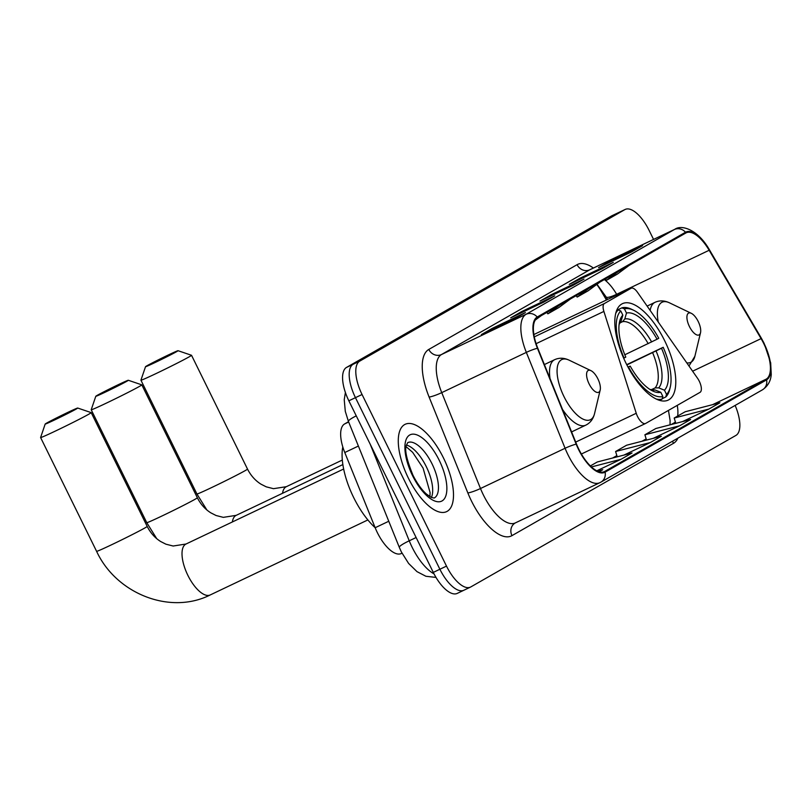<?xml version="1.0" encoding="UTF-8"?>
<svg xmlns="http://www.w3.org/2000/svg" width="812" height="812" viewBox="0 0 812 812"><rect width="100%" height="100%" fill="white"/><g stroke="black" fill="none" stroke-linecap="round" stroke-linejoin="round"><path stroke-width="1.22" d="M699.274 381.214A10.069 4.212 64.6 0 0 697.528 378.25L637.45 292.249A10.069 4.212 64.6 0 0 631.208 288.209A10.069 4.212 64.6 0 0 631.086 288.27L604.402 303.526A10.069 4.212 64.6 0 0 603.884 311.432L636.243 413.278A10.069 4.212 64.6 0 0 645.53 423.488A10.069 4.212 64.6 0 0 645.652 423.428L700.056 392.338A10.069 4.212 64.6 0 0 699.274 381.214M664.703 340.796A53.369 22.3 64.6 0 0 622.368 303.698A53.369 22.3 64.6 0 0 625.89 362.984A53.369 22.3 64.6 0 0 668.235 400.083A53.369 22.3 64.6 0 0 664.703 340.796M606.432 299.993L601.591 291.762A40.275 16.829 64.6 0 0 596.769 284.423M401.991 553.185L401.28 553.53A30.206 12.627 -115.4 0 1 375.164 527.729L344.775 452.528A30.206 12.627 -115.4 0 1 344.582 423.955L348.541 421.692M653.558 239.418L649.143 230.446A30.206 12.627 64.6 0 0 625.179 209.445L611.964 215.728A30.206 12.627 64.6 0 0 611.609 215.921L346.501 367.43A30.206 12.627 64.6 0 0 348.845 400.803L433.283 572.399A30.206 12.627 64.6 0 0 457.247 593.399L463.855 590.253A30.206 12.627 64.6 0 0 464.21 590.07M618.571 212.592A30.206 12.627 64.6 0 0 618.216 212.774L353.108 364.283A30.206 12.627 64.6 0 0 355.453 397.657L439.891 569.253A30.206 12.627 64.6 0 0 463.855 590.253A30.206 12.627 64.6 0 1 439.891 569.253L355.453 397.657A30.206 12.627 64.6 0 1 353.108 364.283L618.216 212.774A30.206 12.627 64.6 0 1 618.571 212.592M443.464 457.917A48.334 20.198 64.6 0 0 405.117 424.321A48.334 20.198 64.6 0 0 408.314 478.014A48.334 20.198 64.6 0 0 446.651 511.611A48.334 20.198 64.6 0 0 443.464 457.917A48.334 20.198 64.6 0 0 405.117 424.321A48.334 20.198 64.6 0 0 408.314 478.014A48.334 20.198 64.6 0 0 446.651 511.611A48.334 20.198 64.6 0 0 443.464 457.917M763.727 343.537A32.226 13.469 -115.4 0 1 766.234 379.133L604.747 471.427A32.226 13.469 -115.4 0 1 604.372 471.62A32.226 13.469 -115.4 0 1 576.52 444.103L537.777 348.216A32.226 13.469 -115.4 0 1 537.564 317.736L685.876 232.973A32.226 13.469 -115.4 0 1 686.252 232.78A32.226 13.469 -115.4 0 1 709.16 250.269L761.077 338.624A32.226 13.469 -115.4 0 1 763.727 343.537M764.021 343.374A33.028 13.804 64.6 0 0 761.301 338.33L709.394 249.974A33.028 13.804 64.6 0 0 685.521 232.252L537.209 317.015A33.028 13.804 64.6 0 0 537.422 348.257L576.165 444.144A33.028 13.804 64.6 0 0 605.102 472.148L766.589 379.854A33.028 13.804 64.6 0 0 764.021 343.374M625.179 209.445A30.206 12.627 64.6 0 0 624.824 209.628L359.716 361.137A30.206 12.627 64.6 0 0 362.061 394.51L446.498 566.106A30.206 12.627 64.6 0 0 470.463 587.106A30.206 12.627 64.6 0 0 470.818 586.924L735.926 435.415A30.206 12.627 64.6 0 0 735.144 405.432M514.422 318.872L481.384 334.595L492.366 328.312L525.415 312.59L514.422 318.872M602.311 268.64L569.263 284.362L580.245 278.09L613.293 262.367L602.311 268.64M631.604 251.903L598.556 267.625L609.548 261.342L642.586 245.62L631.604 251.903M543.715 302.125L510.677 317.847L521.659 311.575L554.708 295.852L543.715 302.125M573.008 285.388L539.97 301.11L550.952 294.827L584.001 279.105L573.008 285.388M599.154 471.782L602.737 469.732L597.419 471.112M653.264 438.338L679.634 425.792L690.616 419.51L655.883 428.492L644.89 434.775L646.525 440.084M682.557 421.59L708.927 409.045L719.909 402.772L685.176 411.755L674.193 418.028L675.817 423.336M596.8 470.808L621.048 459.277L632.03 452.994L597.297 461.977L590.385 465.926M623.971 455.075L650.341 442.53L661.323 436.257L626.59 445.23L615.597 451.513L617.232 456.821M550.952 294.827L551.378 295.68M572.785 285.489L583.554 279.338A8.059 7.318 60.3 0 1 584.001 279.105M521.659 311.575L522.075 312.427M543.492 302.237L554.261 296.075A8.059 7.318 60.3 0 1 554.708 295.852M609.548 261.342L609.964 262.195M631.371 252.004L642.14 245.853A8.059 7.318 60.3 0 1 642.586 245.62M580.245 278.09L580.671 278.942M602.078 268.752L612.847 262.601A8.059 7.318 60.3 0 1 613.293 262.367M492.366 328.312L492.782 329.164M514.199 318.974L524.968 312.823A8.059 7.318 60.3 0 1 525.415 312.59M650.341 442.53L615.597 451.513M679.634 425.792L644.89 434.775M708.927 409.045L674.193 418.028M621.048 459.277L591.43 466.93M559.6 305.15L547.846 313.828L558.839 307.545L570.582 298.867M547.846 313.828L546.862 312.427M588.893 288.402L577.149 297.08L588.132 290.808L599.875 282.129M577.149 297.08L576.155 295.68M618.186 271.665L606.442 280.343L617.424 274.06L629.168 265.382M606.442 280.343L605.447 278.942M541.289 315.604L535.23 320.09M97.196 395.363A18.128 0.518 -26.2 0 0 95.806 396.266A18.128 0.518 -26.2 0 0 108.585 390.562A18.128 0.518 -26.2 0 0 126.936 381.214A18.128 0.518 -26.2 0 0 128.316 380.27A18.128 0.518 -26.2 0 0 115.091 386.228A18.128 0.518 -26.2 0 0 97.196 395.363M128.316 380.27L141.785 384.847A28.197 0.802 153.8 0 1 141.806 384.868A28.197 0.802 153.8 0 1 139.634 386.309A28.197 0.802 153.8 0 1 111.447 400.681A28.197 0.802 153.8 0 1 91.208 409.766A28.197 0.802 153.8 0 1 91.208 409.735L95.806 396.266M616.673 310.336L621.89 307.849L624.438 308.875A47.928 20.026 64.6 0 1 633.675 310.285A47.928 20.026 64.6 0 1 658.755 338.259L657.06 339.223A43.3 18.097 64.6 0 0 626.499 313.056L624.783 318.974L622.52 321.694L620.155 322.821M624.814 354.783L657.06 339.223M626.722 364.649L663.201 347.282A47.928 20.026 64.6 0 1 670.255 387.151L669.717 389.384A49.948 20.868 64.6 0 1 665.759 396.987L662.216 398.672M656.38 399.078A49.948 20.868 64.6 0 0 662.095 399.078L662.856 396.479A47.928 20.026 64.6 0 1 628.539 367.095L628.123 367.308M659.496 400.316L662.095 399.078M623.687 358.275L624.093 358.072A47.928 20.026 64.6 0 1 620.784 310.976L618.236 309.94A49.948 20.868 64.6 0 0 615.669 313.523M618.236 309.94L616.501 310.763M633.675 310.285L631.604 309.291A49.948 20.868 64.6 0 0 621.89 307.849M628.539 367.095L630.234 366.131A43.3 18.097 64.6 0 0 652.655 390.968A43.3 18.097 64.6 0 0 660.795 392.297L662.856 396.479M620.784 310.976L622.834 315.157A43.3 18.097 64.6 0 0 619.607 321.532A43.3 18.097 64.6 0 0 625.788 357.097L624.093 358.072M626.499 313.056L624.438 308.875M660.795 392.297L655.02 389.953L650.047 389.506M627.97 367.034L630.234 366.131M619.099 324.485L621.119 321.065L622.834 315.157M665.759 396.987L666.51 394.378A47.928 20.026 64.6 0 0 670.255 387.151M666.51 394.378L664.46 390.207A43.3 18.097 64.6 0 0 661.506 348.257L663.201 347.282M651.275 389.73L655.101 387.913L658.684 387.862L664.46 390.207M661.506 348.257L626.874 364.943M146.921 365.786A18.128 0.518 -26.2 0 0 145.521 366.699A18.128 0.518 -26.2 0 0 158.299 360.985A18.128 0.518 -26.2 0 0 176.651 351.637A18.128 0.518 -26.2 0 0 178.031 350.703A18.128 0.518 -26.2 0 0 164.816 356.661A18.128 0.518 -26.2 0 0 146.921 365.786M206.877 509.966L196.93 493.99A28.197 0.802 -26.2 0 0 217.159 484.906A28.197 0.802 -26.2 0 0 245.356 470.534A28.197 0.802 -26.2 0 0 247.518 469.092L191.53 355.291A28.197 0.802 153.8 0 1 191.53 355.291A28.197 0.802 153.8 0 1 189.358 356.732A28.197 0.802 153.8 0 1 161.162 371.114A28.197 0.802 153.8 0 1 140.933 380.189A28.197 0.802 153.8 0 1 140.933 380.168L145.521 366.699M689.418 326.515A12.079 5.045 64.6 0 0 700.523 332.697A12.079 5.045 64.6 0 0 698.208 321.491A12.079 5.045 64.6 0 0 691.296 313.32A12.079 5.045 64.6 0 0 689.418 326.515M46.588 423.123A18.128 0.518 -26.2 0 0 45.188 424.037A18.128 0.518 -26.2 0 0 57.967 418.332A18.128 0.518 -26.2 0 0 76.328 408.974A18.128 0.518 -26.2 0 0 77.708 408.04A18.128 0.518 -26.2 0 0 64.483 413.998A18.128 0.518 -26.2 0 0 46.588 423.123M77.708 408.04L91.177 412.618A28.197 0.802 153.8 0 1 91.198 412.638A28.197 0.802 153.8 0 1 89.026 414.079A28.197 0.802 153.8 0 1 60.829 428.452A28.197 0.802 153.8 0 1 40.6 437.536A28.197 0.802 153.8 0 1 40.6 437.506L45.188 424.037M589.086 383.863A12.079 5.045 64.6 0 0 600.19 390.034A12.079 5.045 64.6 0 0 597.876 378.839A12.079 5.045 64.6 0 0 590.963 370.658A12.079 5.045 64.6 0 0 589.086 383.863M342.806 446.965A55.378 23.142 64.6 0 0 353.606 497.421A55.378 23.142 64.6 0 0 375.164 527.729L388.765 521.253M348.663 422.007L344.582 423.955M358.376 446.052L344.775 452.528M631.086 288.27L533.86 334.544L631.208 288.209M604.402 303.526L534.286 336.889M603.884 311.432L536.113 343.679M636.243 413.278L575.708 442.083M645.408 423.549L581.382 454.009L645.53 423.488M370.191 444.184L409.238 540.802A40.275 16.829 64.6 0 0 412.1 547.207A40.275 16.829 64.6 0 0 434.044 573.901M416.12 537.524L409.238 540.802A20.138 2.609 158 0 0 399.321 547.369L348.419 421.398L345.293 411.349L344.237 399.727L345.394 392.511M611.609 215.921L624.824 209.628M433.283 572.399L446.498 566.106M348.845 400.803L362.061 394.51M346.501 367.43L359.716 361.137M356.255 415.856A20.138 2.609 158 0 0 348.419 421.398M766.234 379.133L712.581 404.67M675.503 422.311L673.706 423.164A32.226 13.469 64.6 0 0 675.34 421.783M677.644 416.048A32.226 13.469 64.6 0 0 677.249 405.371M677.918 438.135A50.344 21.041 -115.4 0 1 673.452 443.352L511.966 535.636A10.069 9.145 60.3 0 1 515.224 522.969L515.315 522.918A40.275 16.829 64.6 0 1 483.363 494.924A40.275 16.829 64.6 0 1 480.491 488.519A10.069 1.309 -22 0 1 467.854 492.945L429.112 397.058A50.344 21.041 -115.4 0 1 428.787 349.444L577.088 264.682A50.344 21.041 -115.4 0 1 593.41 268.041M511.966 535.636A50.344 21.041 -115.4 0 1 471.437 500.943A50.344 21.041 -115.4 0 1 467.854 492.945M605.102 472.148A10.069 9.145 60.3 0 1 600.921 482.135L762.407 389.841C767.797 386.238 770.74 381.122 771.248 374.484L770.669 362.832L764.102 343.283L761.26 338.015A10.069 1.868 149.6 0 1 761.301 338.33M537.209 317.015A10.069 9.145 -119.7 0 0 526.074 314.285L674.386 229.522A10.069 9.145 60.3 0 1 685.521 232.252M537.422 348.257A10.069 1.309 158 0 0 526.338 352.388A40.275 16.829 -115.4 0 1 526.074 314.285L441.484 354.539A40.275 16.829 64.6 0 0 441.748 392.632L480.491 488.519L565.081 448.265L526.338 352.388L441.748 392.632A10.069 1.309 -22 0 1 429.112 397.058M708.653 249.416A10.069 1.868 149.6 0 1 709.353 249.66A10.069 1.868 149.6 0 1 709.394 249.974M577.088 264.682A10.069 9.145 60.3 0 0 589.796 269.777L674.386 229.522A40.275 16.829 -115.4 0 1 674.853 229.278L590.263 269.533A40.275 16.829 64.6 0 0 589.796 269.777L441.484 354.539A10.069 9.145 60.3 0 1 428.787 349.444M576.165 444.144A10.069 1.309 158 0 0 565.081 448.265A40.275 16.829 -115.4 0 0 599.906 482.673L600.921 482.135M600.372 482.419A40.275 16.829 -115.4 0 1 599.906 482.673L515.315 522.918M762.407 389.841A10.069 9.145 -119.7 0 0 766.589 379.854M673.452 443.352A10.069 9.145 60.3 0 1 672.64 441.149M604.747 471.427L603.986 471.792M612.816 457.958L616.866 455.644M642.109 441.22L646.169 438.906L641.957 441.261M671.402 424.483L673.706 423.164A18.128 16.463 60.3 0 0 672.712 423.681L671.25 424.524M761.077 338.624L692.606 371.206M709.16 250.269L616.643 294.289A32.226 13.469 64.6 0 0 604.351 279.572M617.039 294.959L616.643 294.289A18.128 3.37 -30.4 0 1 606.117 296.938L596.993 284.261M156.716 538.64L146.759 522.654A28.197 0.802 -26.2 0 0 166.988 513.58A28.197 0.802 -26.2 0 0 195.184 499.197A28.197 0.802 -26.2 0 0 197.357 497.756C200.635 504.232 205.121 509.256 210.826 512.839L216.073 515.508L223.31 517.356L236.17 515.356A28.197 11.784 -115.4 0 0 235.845 515.518A28.197 11.784 -115.4 0 0 232.364 521.964M648.179 343.659A37.261 15.57 64.6 0 0 622.52 321.694M650.189 389.598A38.732 16.189 64.6 0 0 655.02 389.953M621.119 321.065A38.732 16.189 64.6 0 0 619.12 324.313M651.64 341.964A38.732 16.189 64.6 0 0 624.783 318.974M658.684 387.862A38.732 16.189 64.6 0 0 656.086 350.997M655.101 387.913A37.261 15.57 64.6 0 0 652.625 352.692M282.535 493.29A28.197 11.784 -115.4 0 1 286.007 486.855A28.197 11.784 -115.4 0 1 286.342 486.682L273.482 488.682L266.234 486.835L260.987 484.175C255.293 480.592 250.806 475.558 247.518 469.092M686.769 362.852A33.302 13.916 64.6 0 0 694.889 356.245L700.523 332.697M647.113 306.083L654.99 302.338A36.246 15.144 64.6 0 0 650.158 310.438M654.99 302.338C659.557 300.267 664.389 300.44 669.484 302.835A33.302 13.916 64.6 0 0 658.299 322.09M145.023 527.871A28.197 0.802 -26.2 0 0 147.195 526.43C150.474 532.905 154.96 537.93 160.654 541.513L165.902 544.182L173.149 546.019L186.009 544.02A28.197 11.784 -115.4 0 0 185.674 544.192A28.197 11.784 -115.4 0 0 187.866 575.343A28.197 11.784 -115.4 0 0 210.237 594.942C170.084 615.232 116.126 593.673 96.598 551.328A28.197 0.802 -26.2 0 0 116.826 542.243A28.197 0.802 -26.2 0 0 145.023 527.871M544.385 364.568L554.657 359.675C559.235 357.605 564.056 357.777 569.151 360.183A33.302 13.916 64.6 0 0 563.964 396.55A33.302 13.916 64.6 0 0 594.557 413.582L600.19 390.034M562.503 409.421A36.246 15.144 64.6 0 0 585.807 425.143C590.304 422.9 593.217 419.043 594.557 413.582M554.657 359.675A36.246 15.144 64.6 0 0 550.028 378.544M431.395 497.462A30.694 12.83 64.6 0 0 426.31 466.697A30.694 12.83 64.6 0 0 406.467 445.077M432.085 463.946A30.694 12.83 64.6 0 0 407.746 442.611L406.447 445.179C404.396 449.513 406.579 459.541 412.993 475.294C417.195 483.597 421.743 489.9 426.604 494.193L431.304 497.421L434.115 498.04A30.694 12.83 64.6 0 0 432.085 463.946M412.526 475.599A36.733 15.347 64.6 0 0 442.093 500.913A36.733 15.347 64.6 0 0 439.241 460.333A36.733 15.347 64.6 0 0 409.674 435.019A36.733 15.347 64.6 0 0 412.526 475.599M436.003 577.413L425.924 576.276L417.003 571.648L408.609 563.447L401.351 551.916L399.321 547.369M761.26 338.015L709.353 249.66C697.812 229.512 681.684 224.356 674.853 229.278M470.463 587.106L463.855 590.253M607.589 299.445L606.117 296.938M668.449 410.405L670.093 420.474L670.042 424.828M612.664 457.998L616.856 455.603M146.759 522.654L91.208 409.766M197.357 497.756L141.806 384.868M342.857 464.586L236.17 515.356M196.93 493.99L140.933 380.189M688.992 366.029L694.889 356.245M691.296 313.32L669.484 302.835M342.309 460.049L286.342 486.682M178.031 350.703L191.51 355.28M96.598 551.328L40.6 437.536M367.877 519.934L210.237 594.942M571.587 431.913L585.807 425.143M590.963 370.658L569.151 360.183M147.195 526.43L91.198 412.638M343.638 469.011L186.009 544.02M429.924 496.67L430.086 492.539L423.082 468.108L412.628 452.314L406.152 446.722"/></g></svg>

